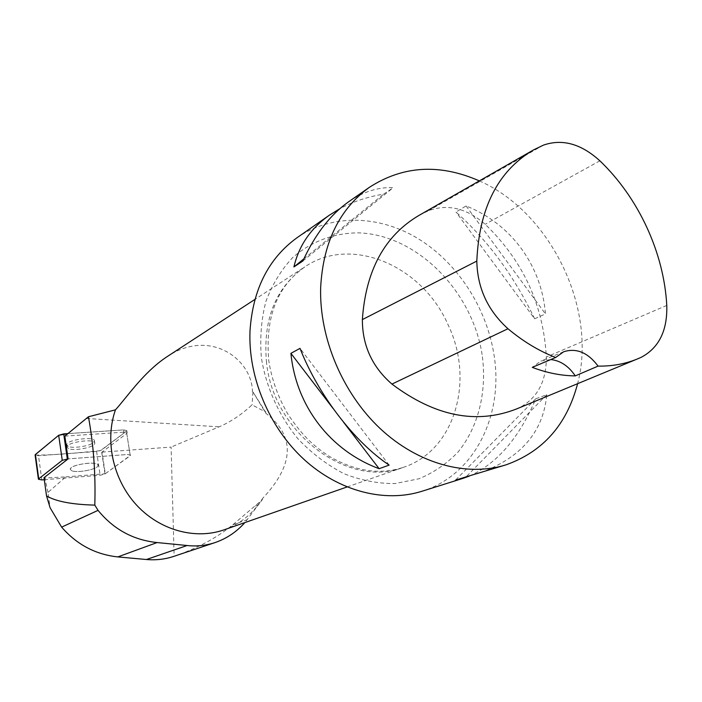 <?xml version="1.0" encoding="UTF-8"?>
<svg xmlns="http://www.w3.org/2000/svg" width="702" height="702" viewBox="0 0 702 702"><rect width="100%" height="100%" fill="white"/><g stroke="black" fill="none" stroke-linecap="round" stroke-linejoin="round"><path stroke-width="0.53" stroke-dasharray="3.51 2.63" d="M71.753 470.744L70.253 469.226C69.814 464.496 99.14 460.494 98.104 465.4C98.517 469.085 77.518 473.341 71.753 470.744C77.518 473.341 98.517 469.085 98.104 465.4C96.104 462.583 89.382 462.399 77.948 464.864C73.105 466.26 70.533 467.716 70.253 469.226L71.753 470.744M44.296 479.712L100.167 475.28L104.993 473.973L130.669 455.177L127.501 454.501L68.103 458.889L127.501 454.501L130.669 455.177L130.256 455.721L126.755 433.459L102.036 452.114L105.309 473.745L130.256 455.721L126.404 431.221L101.395 450.175L96.595 451.5L38.487 455.703L35.118 455.089C46.937 455.098 59.872 454.448 73.929 453.141L100.412 450.693L123.736 433.239L123.315 429.922L67.918 433.608L123.649 429.896L126.808 430.651L126.404 431.221M68.243 446.384L66.725 444.761C66.251 439.768 95.446 435.898 94.445 441.058C94.902 444.945 74 449.192 68.243 446.384M102.036 452.114L171.104 447.095L174.14 556.256C197.306 548.341 216.857 537.846 232.818 524.763L262.206 499.833L244.875 522.578M262.206 499.833L262.522 498.508C294.366 464.619 295.472 436.205 265.865 413.285L252.974 391.97L265.654 412.092L252.053 404.861C241.47 414.689 230.484 422.007 219.094 426.834L171.104 447.095M223.938 529.878C240.356 523.92 253.22 513.46 262.522 498.508M47.973 492.418L44.875 478.009L65.839 476.86L47.973 492.418L50.096 507.739M65.839 476.86L105.309 473.745M174.14 556.256L173.587 556.44M265.865 413.285L265.654 412.092M166.497 357.046C210.109 327.369 252.439 359.643 252.43 391.804M252.974 391.97L252.053 404.861M64.83 436.126L124 432.151L127.167 432.897L126.755 433.459M44.015 477.702L44.875 478.009M419.199 215.277L428.808 210.582C447.964 203.703 466.751 208.266 485.179 224.28C523.034 260.714 543.418 304.966 546.349 357.02C546.437 381.221 537.486 398.104 519.489 407.651L516.909 408.801M479.343 180.897C550.526 211.951 597.49 308.81 577.597 383.696M297.016 237.732C331.897 213.513 379.291 215.014 418.26 238.733C457.23 262.653 486.17 306.958 493.804 353.668C504.317 414.233 474.903 475.228 421.823 491.303M469.348 476.079C497.139 463.566 519.278 437.794 535.766 398.789L546.77 394.708C543.304 432.379 520.261 458.731 477.641 473.753M534.643 318.796C514.057 275.921 487.837 240.338 455.975 212.048L466.058 205.949C511.188 223.727 541.646 265.619 545.463 313.917L534.643 318.796L455.975 212.048M349.008 201.518C363.583 191.62 378.325 186.995 393.234 187.653L383.704 194.103C367.4 196.823 352.764 201.702 339.794 208.731M550.772 359.547L540.83 361.047L532.265 367.365M343.506 422.139L333.222 408.687M389.145 465.119L300.008 348.359M303.861 258.854L383.704 194.103M302.878 260.995L393.234 187.653M466.058 205.949L545.463 313.917M535.766 398.789L455.484 480.186M546.77 394.708L466.119 476.842M68.559 448.613L67.05 446.998C66.576 442.032 95.779 438.145 94.779 443.278C95.226 447.148 74.324 451.395 68.559 448.613M104.993 473.973L101.395 450.175M41.822 479.914L38.487 455.703M96.595 451.5L100.167 475.28M124 432.151L123.649 429.896M86.46 418.462L219.094 426.834M266.532 362.741C262.671 319.682 275.474 287.706 304.949 266.795C351.5 234.924 422.455 265.961 447.973 324.57C474.912 379.887 455.159 450.368 403.615 467.26C349.333 489.233 273.736 433.854 266.532 362.741M543.445 145.13L428.808 210.582M599.868 160.819L485.179 224.28M666.777 305.431L546.349 357.02M641.435 357.195L519.489 407.651M482.107 354.615C472.209 290.821 416.909 234.863 358.722 232.862C334.178 232.871 311.091 241.356 292.541 257.713C281.133 269.954 272.262 284.503 265.926 301.36C261.284 319.217 259.775 337.987 261.381 357.687C266.067 387.293 278.957 415.803 298.218 439.11C312.039 453.527 327.281 465.049 343.936 473.674C360.986 480.387 377.992 483.687 394.954 483.573L418.997 478.773C433.95 472.543 447.034 463.557 458.248 451.798C478.782 426.368 487.188 390.751 482.107 354.615M255.352 505.931L258.924 504.624M232.818 524.763L247.323 519.664M127.167 432.897L126.808 430.651M94.779 443.278L94.445 441.058M67.05 446.998L66.725 444.761M347.025 486.977L403.615 467.26C379.879 475.14 354.879 471.367 328.615 455.94C314.206 446.174 302.887 436.784 287.688 413.776C277.974 396.999 271.674 379.299 268.769 360.661C265.023 317.462 277.079 286.17 304.949 266.795L254.914 299.412M533.564 149.895L531.905 150.842M638.785 358.38L636.556 359.301M563.732 351.737L540.83 361.047"/><path stroke-width="1.05" d="M244.875 522.578C236.513 531.958 226.562 538.627 215.005 542.593C205.984 545.586 196.683 546.56 187.092 545.515L157.099 542.558C133.248 540.066 113.566 529.334 98.052 510.363L94.796 505.115C95.735 474.534 93.612 445.077 88.434 416.76L64.83 436.126L68.103 458.889L62.259 460.345L38.733 478.817L38.426 479.255L41.822 479.914L44.296 479.712M35.153 454.791L58.687 435.301L63.715 433.889L67.918 433.608L58.678 435.31L35.407 454.51L38.733 478.817M88.434 416.76L115.453 409.845C104.616 440.602 112.934 479.255 136.249 504.747C159.565 530.247 195.147 539.961 223.938 529.878L347.025 486.977M173.587 556.44C164.935 559.31 155.879 560.336 146.42 559.512L117.804 556.914C95.525 554.51 76.799 544.577 61.618 527.123L98.052 510.363M94.796 505.115C72.104 504.536 56.011 501.465 46.534 495.919L50.096 507.739L61.618 527.123M115.453 409.845C126.904 397.279 143.313 372.56 166.497 357.046L254.914 299.412M68.103 458.889L44.015 477.702L46.534 495.919M636.556 359.301L516.909 408.801C476.746 424.684 435.1 416.444 391.944 384.082C372.2 366.935 362.337 345.437 362.372 319.594C365.751 270.349 384.696 235.574 419.199 215.277L531.905 150.842M575.28 375.895C561.214 375.745 546.876 372.902 532.265 367.365L555.677 357.476C539.092 351.07 523.183 341.488 507.967 328.738C487.767 310.468 477.378 287.917 476.807 261.074C479.203 207.81 498.122 170.744 533.564 149.895L543.445 145.13C562.355 138.575 581.159 143.805 599.868 160.819C638.46 197.666 663.96 252.676 666.777 305.431C667.497 330.449 659.046 347.701 641.435 357.195L638.785 358.38C626.272 363.741 612.706 366.321 598.078 366.111L575.28 375.895C568.655 366.084 560.486 360.635 550.772 359.547M555.677 357.476L563.732 351.737C576.482 347.753 587.934 352.544 598.078 366.111M577.597 383.696C566.839 424.64 542.979 451.684 506.019 464.838C466.979 477.106 418.05 464.004 380.212 428.615C342.471 393.155 319.182 337.802 320.656 287.522C323.104 242.55 339.356 209.143 369.419 187.302C403.062 165.637 439.698 163.505 479.343 180.897M506.019 464.838L466.119 476.842L455.484 480.186L463.469 478.211L421.823 491.303C384.749 502.948 338.952 491.365 303.975 459.38C269.085 427.325 248.025 376.974 250.009 330.791C252.825 289.47 268.489 258.45 297.016 237.732L329.484 215.119C310.784 228.282 298.929 245.551 293.91 266.927L302.878 260.995C315.005 234.556 330.203 214.847 348.49 201.878L349.008 201.518M463.469 478.211L469.348 476.079M339.794 208.731L329.484 215.119M290.918 353.36C296.051 406.291 330.414 450.666 379.115 468.699L389.145 465.119C354.317 441.848 318.217 394.831 300.008 348.359L290.918 353.36L333.222 408.687M379.115 468.699L343.506 422.139M293.91 266.927L303.861 258.854M62.259 460.345L58.687 435.301M63.715 433.889L67.313 458.941M476.807 261.074L362.372 319.594M507.967 328.738L391.944 384.082M117.804 556.914L157.099 542.558M146.42 559.512L187.092 545.515M38.426 479.255L35.1 454.975M369.419 187.302L348.49 201.878M173.587 556.449L215.005 542.593"/></g></svg>
